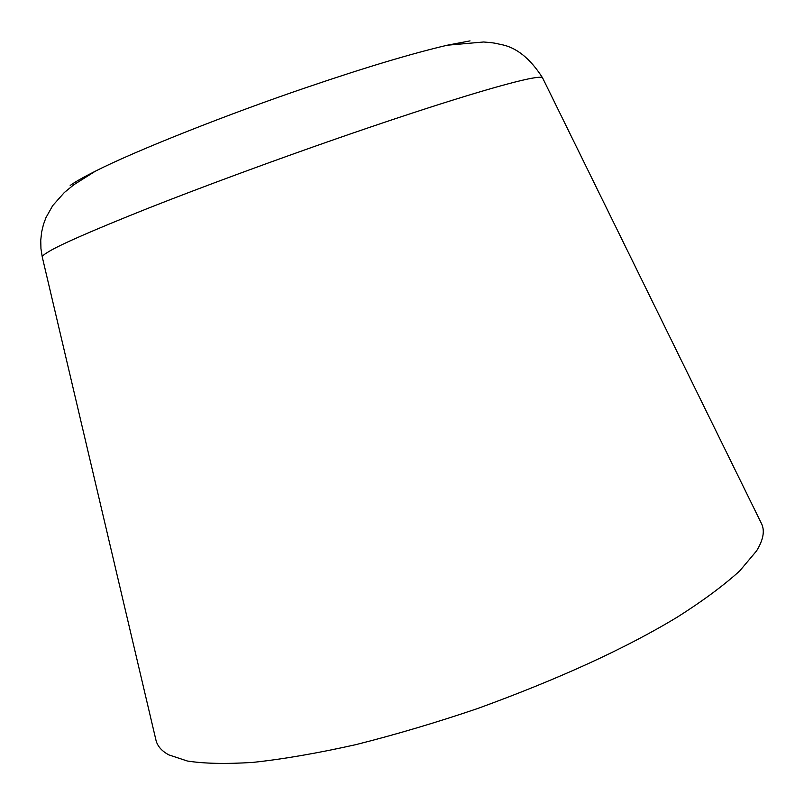 <?xml version="1.0" encoding="UTF-8"?>
<svg xmlns="http://www.w3.org/2000/svg" width="804" height="804" viewBox="0 0 804 804"><rect width="100%" height="100%" fill="white"/><g stroke="black" fill="none" stroke-linecap="round" stroke-linejoin="round"><path stroke-width="1.21" d="M470.038 40.883L447.255 45.225L483.626 41.989C495.777 42.944 495.143 43.295 500.631 44.451C516.148 47.175 530.117 58.3 542.549 77.817L761.8 524.218C764.895 531.303 763.137 540.208 756.544 550.931L739.68 570.971C723.429 585.664 702.786 600.96 677.742 616.849C626.145 648.185 559.443 678.747 477.616 708.535C436.411 722.525 395.829 734.554 355.86 744.645C317.459 753.227 283.159 759.147 252.958 762.393C225.823 764.122 203.935 763.649 187.292 760.996L168.981 754.936C162.217 751.388 157.956 746.765 156.177 741.067L42.25 256.948L40.944 248.607L40.753 240.245L41.637 232.085L43.446 224.487L45.989 217.572L52.692 205.643L64.31 192.538L73.807 184.769L95.204 171.282C83.254 177.292 74.923 182.026 70.189 185.463M447.255 45.225C411.568 53.597 365.358 67.435 308.625 86.752C228.989 113.655 133.404 151.665 95.204 171.282M542.549 77.817C541.705 76.782 536.881 77.164 528.087 78.963C496.54 85.626 422.17 108.942 337.037 138.549C274.878 160.127 202.055 186.93 147.574 208.477C93.234 230.175 60.32 244.557 48.823 251.592C44.552 254.084 42.361 255.873 42.25 256.948"/></g></svg>
